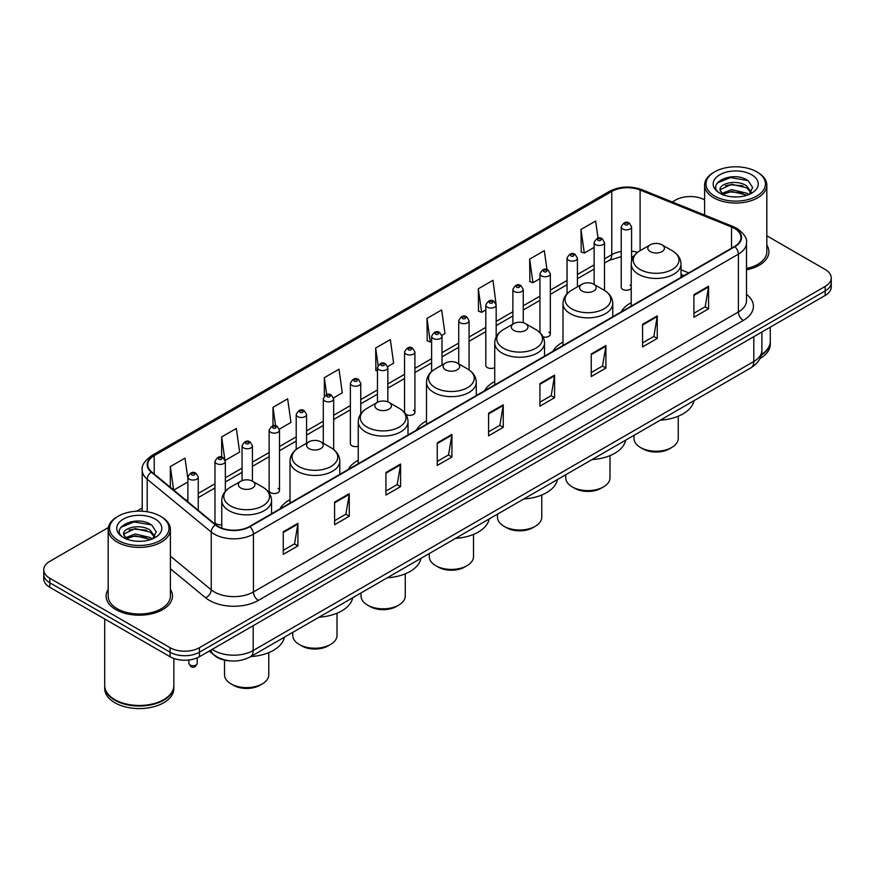 <?xml version="1.0" encoding="UTF-8"?>
<svg xmlns="http://www.w3.org/2000/svg" width="875" height="875" viewBox="0 0 875 875"><rect width="100%" height="100%" fill="white"/><g stroke="black" fill="none" stroke-linecap="round" stroke-linejoin="round"><path stroke-width="1.31" d="M289.997 499.68A36.641 21.153 0 0 0 279.891 508.944M358.247 460.283A36.641 21.153 0 0 0 348.141 469.536M426.497 420.886A36.641 21.153 0 0 0 416.391 430.139M494.736 381.478A36.641 21.153 0 0 0 484.63 390.731M562.986 342.081A36.641 21.153 0 0 0 552.88 351.334M631.236 302.673A36.641 21.153 0 0 0 621.13 311.927M496.169 336.941L496.169 305.047A5.184 2.997 180 0 1 492.964 307.814A5.184 2.997 180 0 1 487.32 307.169A5.184 2.997 180 0 1 485.8 305.047L485.8 365.455A5.184 2.997 0 0 0 487.32 367.566A5.184 2.997 0 0 0 494.736 367.511M405.77 414.291A5.184 2.997 0 0 0 406.066 414.477A5.184 2.997 0 0 0 411.72 415.122A5.184 2.997 0 0 0 414.914 412.355L414.914 351.958A5.184 2.997 180 0 1 411.72 354.725A5.184 2.997 180 0 1 406.066 354.08A5.184 2.997 180 0 1 404.545 351.958L404.545 412.355A5.184 2.997 0 0 0 404.578 412.694M360.752 413.93L360.752 383.228A5.184 2.997 180 0 1 357.547 385.995A5.184 2.997 180 0 1 351.903 385.35A5.184 2.997 180 0 1 350.383 383.228L350.383 443.636A5.184 2.997 0 0 0 351.903 445.747A5.184 2.997 0 0 0 358.247 446.195M279.497 490.547L279.497 430.139A5.184 2.997 180 0 1 276.303 432.906A5.184 2.997 180 0 1 270.648 432.261A5.184 2.997 180 0 1 269.128 430.139L269.128 490.547A5.184 2.997 0 0 0 270.648 492.658A5.184 2.997 0 0 0 276.303 493.303A5.184 2.997 0 0 0 279.497 490.547A5.184 2.997 0 0 0 277.977 488.425M225.334 491.345L225.334 461.409A5.184 2.997 180 0 1 222.13 464.177A5.184 2.997 180 0 1 216.486 463.531A5.184 2.997 180 0 1 214.966 461.409L214.966 521.817A5.184 2.997 0 0 0 216.486 523.928A5.184 2.997 0 0 0 221.758 524.661M631.586 261.089L631.586 226.866A5.184 2.997 180 0 1 628.381 229.633A5.184 2.997 180 0 1 622.738 228.988A5.184 2.997 180 0 1 621.217 226.866L621.217 287.262A5.184 2.997 0 0 0 622.738 289.384A5.184 2.997 0 0 0 631.236 288.356M683.834 275.723L681.012 274.586M543.08 336.919A5.184 2.997 0 0 0 550.331 334.173A5.184 2.997 0 0 0 548.811 332.062M414.914 412.355A5.184 2.997 0 0 0 413.394 410.244M631.236 286.18A5.184 2.997 0 0 0 630.066 285.152M230.486 660.909A20.738 11.977 180 0 1 214.944 655.834L209.191 651.087M108.347 527.538L49.82 561.334A20.738 11.977 0 0 0 43.75 569.8L43.75 578.834A20.738 11.977 0 0 0 49.82 587.3L170.089 656.731A20.738 11.977 0 0 0 199.423 656.731L825.18 295.455A20.738 11.977 0 0 0 831.25 286.989L831.25 282.472A20.738 11.977 0 0 1 825.18 290.938A20.738 11.977 0 0 0 831.25 282.472L831.25 277.955A20.738 11.977 0 0 0 825.18 269.489L766.828 235.802M43.75 569.8A20.738 11.977 0 0 0 49.82 578.266L170.089 647.697A20.738 11.977 0 0 0 199.423 647.697L199.423 652.214L825.18 290.938L199.423 652.214A20.738 11.977 0 0 1 170.089 652.214A20.738 11.977 0 0 0 199.423 652.214L199.423 656.731M49.82 578.266L49.82 582.783L170.089 652.214L49.82 582.783A20.738 11.977 0 0 1 43.75 574.317A20.738 11.977 0 0 0 49.82 582.783L49.82 587.3M108.172 589.378A33.184 19.162 0 0 0 106.105 596.05A33.184 19.162 0 0 0 115.817 609.591A33.184 19.162 0 0 0 151.988 613.747A33.184 19.162 0 0 0 172.473 596.05A33.184 19.162 0 0 0 170.395 589.378A33.184 19.162 0 0 1 172.473 596.05A33.184 19.162 0 0 1 151.988 613.747A33.184 19.162 0 0 1 115.817 609.591A33.184 19.162 0 0 1 106.105 596.05A33.184 19.162 0 0 1 108.172 589.378M734.486 228.419A22.127 12.775 180 0 1 740.972 237.453A22.127 12.775 180 0 1 734.486 246.488L249.528 526.477A22.127 12.775 180 0 1 215.764 524.77L151.736 471.975A22.127 12.775 180 0 1 147.733 464.647A22.127 12.775 180 0 1 154.219 455.613L611.767 191.45A22.127 12.775 180 0 1 640.095 190.028L731.533 226.986A22.127 12.775 180 0 1 734.486 228.419M734.88 228.189A22.673 13.092 0 0 0 731.85 226.723L640.413 189.766A22.673 13.092 0 0 0 611.373 191.231L153.825 455.394A22.673 13.092 0 0 0 151.287 472.161L215.305 524.945A22.673 13.092 0 0 0 249.922 526.695L734.88 246.706A22.673 13.092 0 0 0 734.88 228.189M283.259 531.781L283.259 554.356L297.927 545.891L297.927 523.316L283.259 531.781M283.259 550.353L294.558 543.834L297.872 524.059A5.534 3.194 -120 0 0 297.927 523.316M294.459 543.889L297.927 545.891M334.589 502.141L334.589 524.727L349.256 516.25L349.256 493.675L334.589 502.141M334.589 520.712L345.887 514.194L349.202 494.43A5.534 3.194 -120 0 0 349.256 493.675M345.789 514.248L349.256 516.25M385.919 472.511L385.919 495.086L400.586 486.62L400.586 464.034L385.919 472.511M385.919 491.083L397.217 484.564L400.531 464.789A5.534 3.194 -120 0 0 400.586 464.034M397.119 484.619L400.586 486.62M437.259 442.87L437.259 465.456L451.927 456.98L451.927 434.405L437.259 442.87M437.259 461.442L448.547 454.923L451.861 435.148A5.534 3.194 -120 0 0 451.927 434.405M448.448 454.978L451.927 456.98M693.908 294.689L693.908 317.275L708.575 308.798L708.575 286.223L693.908 294.689M693.908 313.261L705.206 306.742L708.52 286.978A5.534 3.194 -120 0 0 708.575 286.223M705.108 306.797L708.575 308.798M642.578 324.33L642.578 346.905L657.245 338.439L657.245 315.864L642.578 324.33M642.578 342.902L653.877 336.383L657.191 316.608A5.534 3.194 -120 0 0 657.245 315.864M653.778 336.438L657.245 338.439M591.248 353.959L591.248 376.545L605.916 368.08L605.916 345.494L591.248 353.959M591.248 372.531L602.547 366.012L605.861 346.248A5.534 3.194 -120 0 0 605.916 345.494M602.448 366.067L605.916 368.08M539.919 383.6L539.919 406.175L554.586 397.709L554.586 375.134L539.919 383.6M539.919 402.172L551.217 395.653L554.52 375.878A5.534 3.194 -120 0 0 554.586 375.134M551.119 395.708L554.586 397.709M488.589 413.23L488.589 435.816L503.256 427.35L503.256 404.764L488.589 413.23M488.589 431.812L499.888 425.283L503.191 405.519A5.534 3.194 -120 0 0 503.256 404.764M499.789 425.348L503.256 427.35M746.495 269.828A33.184 19.162 0 0 0 768.895 251.705A33.184 19.162 0 0 0 766.828 245.033A33.184 19.162 0 0 1 768.895 251.705A33.184 19.162 0 0 1 746.495 269.828M199.423 647.697L825.18 286.42A20.738 11.977 0 0 0 831.25 277.955M704.605 199.872A20.738 11.977 0 0 0 675.577 200.058L672.273 201.961M142.209 507.992L136.631 511.208M279.377 429.133L290.97 422.428L287.656 398.836L273 407.312L273 425.819M225.203 460.403L239.641 452.069L236.327 428.477L221.659 436.942L221.659 457.144M187.884 478.647L184.997 458.117L170.33 466.583L170.33 487.309M441.875 335.311L444.97 333.528L441.656 309.936L426.989 318.402L427.23 340.845M496.037 304.041L492.986 280.295L478.319 288.761L478.559 311.205M546.973 269.587L544.316 250.666L529.648 259.131L529.889 281.575M598.052 238.175L595.645 221.025L580.989 229.491L581.219 251.934M333.539 397.863L342.3 392.798L338.997 369.206L324.33 377.672L324.33 396.156M387.702 366.581L393.63 363.158L390.327 339.566L375.659 348.031L375.889 370.475M377.464 371.066L375.659 370.387M375.659 348.031L378.098 365.411M426.989 318.402L430.303 341.994L431.627 341.228M430.303 341.994L426.989 340.758M478.319 288.761L481.633 312.353L485.8 309.947M481.633 312.353L478.319 311.117M529.648 259.131L532.962 282.723L539.962 278.677M532.962 282.723L529.648 281.488M580.989 229.491L584.292 253.083L594.136 247.406M584.292 253.083L580.989 251.847M324.33 377.672L326.714 394.669M273 407.312L275.592 425.819M221.659 436.942L224.82 459.441M173.742 490.12L187.884 481.95M170.33 466.583L173.622 490.022M714.689 196.098A29.728 17.161 0 0 0 756.733 196.098A29.728 17.161 0 0 0 756.733 171.828L757.706 172.397A31.106 17.959 0 0 1 766.828 185.095A31.106 17.959 0 0 1 747.622 201.688A31.106 17.959 0 0 1 713.716 197.794A31.106 17.959 0 0 1 704.605 185.095A31.106 17.959 0 0 1 713.716 172.397L714.689 171.828A29.728 17.161 0 0 0 714.689 196.098M746.495 268.548A31.106 17.959 0 0 0 766.828 251.705L766.828 185.095M761.381 354.539A34.573 19.961 0 0 0 770.284 341.173L770.284 327.152M761.206 355.217A34.573 19.961 0 0 0 770.284 341.742A34.573 19.961 0 0 0 770.273 341.458M759.938 358.52A34.573 19.961 0 0 0 770.284 344.28L770.284 341.742M731.938 196.798L737.209 196.952M721.602 193.484L731.664 189.645L746.758 193.178L748.595 194.644M722.531 194.458L731.664 191.439L747.097 195.202M720.081 189.7L722.663 194.578M720.114 190.181C718.43 183.225 737.505 179.091 746.758 186.014L751.253 192.216M720.18 190.619L720.617 189.459L731.664 184.275L746.758 187.797L750.903 192.675M749.12 194.425L752.653 187.491L748.191 180.764C732.375 169.389 704.266 184.373 720.497 193.561L721.295 194.053M751.647 174.759A22.542 13.016 0 0 0 719.775 174.759A22.542 13.016 0 0 0 719.775 193.167A22.542 13.016 0 0 0 751.647 193.167A22.542 13.016 0 0 0 751.647 174.759M723.012 195.037L720.147 190.444M757.706 172.397L756.733 171.828A29.728 17.161 0 0 0 714.689 171.828M717.194 183.017L730.439 177.592L747.884 180.556M725.473 185.664L730.439 184.756L742.897 185.828M725.473 192.828L730.439 191.931L742.897 192.992M634.003 435.345L634.003 438.441A22.127 12.775 0 0 0 640.478 447.475L642.928 448.886A18.67 10.773 0 0 0 669.32 448.886L671.77 447.475A22.127 12.775 0 0 0 678.245 438.441L678.245 416.216M642.928 448.886L640.478 447.475A22.127 12.775 0 0 0 671.77 447.475M650.256 251.595A8.302 4.791 0 0 0 661.992 251.595A8.302 4.791 0 0 0 661.992 244.814L672.295 250.764A22.859 13.202 0 0 1 672.295 269.434A22.859 13.202 0 0 1 639.953 269.434A22.859 13.202 0 0 1 639.953 250.764C634.32 254.111 631.422 258.552 631.236 264.086A24.894 14.372 0 0 0 638.52 274.247A24.894 14.372 0 0 0 665.645 277.364A24.894 14.372 0 0 0 681.012 264.086C680.827 258.552 677.917 254.111 672.295 250.764L661.992 244.814A8.302 4.791 0 0 0 650.256 244.814A8.302 4.791 0 0 0 650.256 251.595M660.253 420.186A38.03 21.952 0 0 0 693.919 400.75M565.753 474.742L565.753 477.848A22.127 12.775 0 0 0 572.228 486.872L574.678 488.283A18.67 10.773 0 0 0 601.081 488.283L603.52 486.872A22.127 12.775 0 0 0 609.995 477.848L609.995 455.623M574.678 488.283L572.228 486.872A22.127 12.775 0 0 0 603.52 486.872M582.006 290.992A8.302 4.791 0 0 0 593.742 290.992A8.302 4.791 0 0 0 593.742 284.222L604.045 290.161A22.859 13.202 0 0 1 604.045 308.831A22.859 13.202 0 0 1 571.714 308.831A22.859 13.202 0 0 1 571.714 290.161C566.081 293.508 563.172 297.948 562.986 303.494A24.894 14.372 0 0 0 570.281 313.655A24.894 14.372 0 0 0 597.406 316.772A24.894 14.372 0 0 0 612.763 303.494C612.588 297.948 609.678 293.508 604.045 290.161L593.742 284.222A8.302 4.791 0 0 0 582.006 284.222A8.302 4.791 0 0 0 582.006 290.992M592.003 459.583A38.03 21.952 0 0 0 625.68 440.147M497.503 514.15L497.503 517.245A22.127 12.775 0 0 0 503.989 526.28L506.428 527.691A18.67 10.773 0 0 0 532.831 527.691L535.27 526.28A22.127 12.775 0 0 0 541.756 517.245L541.756 495.02M506.428 527.691L503.989 526.28A22.127 12.775 0 0 0 535.27 526.28M513.767 330.389A8.302 4.791 0 0 0 525.492 330.389A8.302 4.791 0 0 0 525.492 323.619L535.795 329.569A22.859 13.202 0 0 1 535.795 348.239A22.859 13.202 0 0 1 503.464 348.239A22.859 13.202 0 0 1 503.464 329.569C497.831 332.916 494.922 337.356 494.736 342.891A24.894 14.372 0 0 0 502.031 353.052A24.894 14.372 0 0 0 529.156 356.169A24.894 14.372 0 0 0 544.523 342.891C544.337 337.356 541.428 332.916 535.795 329.569L525.492 323.619A8.302 4.791 0 0 0 513.767 323.619A8.302 4.791 0 0 0 513.767 330.389M523.764 498.991A38.03 21.952 0 0 0 557.43 479.544M429.264 553.547L429.264 556.642A22.127 12.775 0 0 0 435.739 565.677L438.189 567.087A18.67 10.773 0 0 0 464.581 567.087L467.031 565.677A22.127 12.775 0 0 0 473.506 556.642L473.506 534.417M438.189 567.087L435.739 565.677A22.127 12.775 0 0 0 467.031 565.677M445.517 369.797A8.302 4.791 0 0 0 457.253 369.797A8.302 4.791 0 0 0 457.253 363.027L467.556 368.966A22.859 13.202 0 0 1 467.556 387.636A22.859 13.202 0 0 1 435.214 387.636A22.859 13.202 0 0 1 435.214 368.966C429.581 372.312 426.683 376.753 426.497 382.298A24.894 14.372 0 0 0 433.781 392.459A24.894 14.372 0 0 0 460.906 395.577A24.894 14.372 0 0 0 476.273 382.298C476.087 376.753 473.178 372.312 467.556 368.966L457.253 363.027A8.302 4.791 0 0 0 445.517 363.027A8.302 4.791 0 0 0 445.517 369.797M455.514 538.388A38.03 21.952 0 0 0 489.18 518.952M361.014 592.944L361.014 596.05A22.127 12.775 0 0 0 367.489 605.084L369.939 606.495A18.67 10.773 0 0 0 396.342 606.495L398.781 605.084A22.127 12.775 0 0 0 405.256 596.05L405.256 573.825M369.939 606.495L367.489 605.084A22.127 12.775 0 0 0 398.781 605.084M377.267 409.194A8.302 4.791 0 0 0 389.003 409.194A8.302 4.791 0 0 0 389.003 402.423L399.306 408.373A22.859 13.202 0 0 1 399.306 427.044A22.859 13.202 0 0 1 366.975 427.044A22.859 13.202 0 0 1 366.975 408.373C361.342 411.72 358.433 416.161 358.247 421.695A24.894 14.372 0 0 0 365.542 431.856A24.894 14.372 0 0 0 392.667 434.973A24.894 14.372 0 0 0 408.023 421.695C407.837 416.161 404.939 411.72 399.306 408.373L389.003 402.423A8.302 4.791 0 0 0 377.267 402.423A8.302 4.791 0 0 0 377.267 409.194M387.264 577.795A38.03 21.952 0 0 0 420.941 558.348M292.764 632.352L292.764 635.447A22.127 12.775 0 0 0 299.25 644.481L301.689 645.892A18.67 10.773 0 0 0 328.092 645.892L330.531 644.481A22.127 12.775 0 0 0 337.017 635.447L337.017 613.222M301.689 645.892L299.25 644.481A22.127 12.775 0 0 0 330.531 644.481M309.028 448.602A8.302 4.791 0 0 0 320.753 448.602A8.302 4.791 0 0 0 320.753 441.82L331.056 447.77A22.859 13.202 0 0 1 331.056 466.441A22.859 13.202 0 0 1 298.725 466.441A22.859 13.202 0 0 1 298.725 447.77C293.092 451.117 290.183 455.558 289.997 461.103A24.894 14.372 0 0 0 297.292 471.264A24.894 14.372 0 0 0 324.417 474.37A24.894 14.372 0 0 0 339.784 461.103C339.598 455.558 336.689 451.117 331.056 447.77L320.753 441.82A8.302 4.791 0 0 0 309.028 441.82A8.302 4.791 0 0 0 309.028 448.602M319.014 617.192A38.03 21.952 0 0 0 352.691 597.756M224.525 660.144L224.525 674.855A22.127 12.775 0 0 0 231 683.878L233.45 685.3A18.67 10.773 0 0 0 259.842 685.3L262.292 683.878A22.127 12.775 0 0 0 268.767 674.855L268.767 652.63M233.45 685.3L231 683.878A22.127 12.775 0 0 0 231 683.889A22.127 12.775 0 0 0 262.292 683.878M240.778 487.998A8.302 4.791 0 0 0 252.514 487.998A8.302 4.791 0 0 0 252.514 481.228L262.817 487.178A22.859 13.202 0 0 1 262.817 505.848A22.859 13.202 0 0 1 230.475 505.848A22.859 13.202 0 0 1 230.475 487.178C224.842 490.514 221.944 494.966 221.758 500.5A24.894 14.372 0 0 0 229.042 510.661A24.894 14.372 0 0 0 256.167 513.778A24.894 14.372 0 0 0 271.534 500.5C271.348 494.966 268.439 490.514 262.817 487.178L252.514 481.228A8.302 4.791 0 0 0 240.778 481.228A8.302 4.791 0 0 0 240.778 487.998M250.775 656.6A38.03 21.952 0 0 0 284.441 637.153M118.267 540.444A29.728 17.161 0 0 0 160.311 540.444A29.728 17.161 0 0 0 160.311 516.173L161.284 516.731A31.106 17.959 0 0 1 170.395 529.441A31.106 17.959 0 0 1 151.189 546.033A31.106 17.959 0 0 1 117.294 542.139A31.106 17.959 0 0 1 108.172 529.441A31.106 17.959 0 0 1 117.294 516.731L118.267 516.173A29.728 17.161 0 0 0 118.267 540.444M108.172 529.441L108.172 596.05A31.106 17.959 0 0 0 117.294 608.748A31.106 17.959 0 0 0 151.189 612.642A31.106 17.959 0 0 0 170.395 596.05L170.395 529.441M163.614 699.705A34.223 19.753 0 0 1 163.483 699.77A34.223 19.753 0 0 1 115.084 699.77L114.844 699.628A34.573 19.961 0 0 0 163.734 699.628A34.573 19.961 0 0 0 173.852 685.519L173.852 658.448M104.727 685.803A34.573 19.961 0 0 0 104.716 686.087A34.573 19.961 0 0 0 114.844 700.197A34.573 19.961 0 0 0 152.512 704.528A34.573 19.961 0 0 0 173.852 686.087A34.573 19.961 0 0 0 173.852 685.803M104.716 686.087L104.716 688.625A34.573 19.961 0 0 0 114.844 702.734A34.573 19.961 0 0 0 152.512 707.066A34.573 19.961 0 0 0 173.852 688.625L173.852 686.087M135.516 541.133L140.777 541.297M125.18 537.83L135.242 533.991L150.336 537.523L152.173 538.989M126.098 538.792L135.242 535.784L150.675 539.536M123.659 534.045L126.241 538.923M123.692 534.527C122.008 527.57 141.083 523.436 150.336 530.348L154.831 536.55M123.758 534.964L124.195 533.794L135.242 528.609L150.336 532.142L154.47 537.02M152.698 538.77L156.231 531.836L151.769 525.098C135.953 513.734 107.844 528.719 124.075 537.895L124.873 538.388M155.225 519.105A22.542 13.016 0 0 0 123.353 519.105A22.542 13.016 0 0 0 123.353 537.513A22.542 13.016 0 0 0 155.225 537.513A22.542 13.016 0 0 0 155.225 519.105M126.591 539.383L123.725 534.789M104.716 618.986L104.716 685.519A34.573 19.961 0 0 0 114.844 699.628L115.084 699.77M161.284 516.731L160.311 516.173A29.728 17.161 0 0 0 118.267 516.173M120.772 527.363L134.017 521.927L151.462 524.902M129.041 529.998L134.017 529.102L146.464 530.163M129.041 537.173L134.017 536.266L146.464 537.337M212.231 649.337A27.65 15.969 0 0 0 214.091 650.519A27.65 15.969 0 0 0 253.192 650.519L753.802 361.495A27.65 15.969 0 0 0 761.895 350.208C762.103 357.077 758.45 362.95 750.936 367.828L250.327 656.852A13.825 7.984 60 0 0 253.192 650.519L253.192 625.68M753.802 336.656L753.802 361.495A13.825 7.984 60 0 1 750.936 367.828M211.105 649.983A13.825 9.253 129.5 0 0 213.522 654.478L209.322 651.011M825.18 295.455L825.18 286.42M170.089 656.731L170.089 647.697M746.495 294.35A34.573 19.961 180 0 1 743.291 320.436L258.333 600.425A6.913 3.992 60 0 1 253.444 591.948L738.402 311.959A27.65 15.969 0 0 0 746.495 300.672L746.495 242.867A27.65 15.969 180 0 1 738.402 254.155A6.913 3.992 -120 0 0 734.88 246.706M258.333 600.425A34.573 19.961 180 0 1 209.442 600.425A34.573 19.961 180 0 1 205.57 597.756L170.395 568.761M215.305 524.945A6.913 4.627 129.5 0 0 211.236 532.022L211.236 589.827A27.65 15.969 0 0 0 214.331 591.948A27.65 15.969 0 0 0 253.444 591.948L253.444 534.144A27.65 15.969 180 0 1 211.236 532.022L147.208 479.227A27.65 15.969 180 0 1 142.209 470.072L142.209 511.23M746.495 242.867C747.425 238.547 744.242 233.734 736.969 228.419L733.337 226.647A6.913 3.237 112 0 0 731.85 226.723M733.337 226.647L641.9 189.689C630.448 185.631 619.577 186.222 609.284 191.45A6.913 3.992 60 0 1 611.373 191.231M153.825 455.394A6.913 3.992 -120 0 0 151.736 455.613C144.561 460.775 141.378 465.588 142.209 470.072M151.287 472.161A6.913 4.627 129.5 0 0 147.208 479.227L147.208 511.766M641.9 189.689A6.913 3.237 112 0 0 640.413 189.766M249.922 526.695A6.913 3.992 60 0 1 253.444 534.144L738.402 254.155L738.402 311.959A6.913 3.992 60 0 0 743.291 320.436M170.395 556.15L211.236 589.827A6.913 4.627 -50.5 0 1 205.57 597.756M154.219 455.613L154.219 474.02M731.533 226.986L731.533 248.183M640.095 190.028L640.095 250.677M688.723 272.902L681.012 269.784M637.558 252.361A22.127 12.775 0 0 0 631.586 251.169M621.217 251.453A22.127 12.775 0 0 0 611.767 254.68L604.505 258.869M611.767 191.45L611.767 254.68A12.447 7.186 60 0 1 609.186 260.378L604.505 263.08M594.136 264.863L577.423 274.509M567.044 280.492L550.331 290.15M539.962 296.133L523.25 305.78M512.881 311.773L496.169 321.42M485.8 327.403L469.087 337.05M458.719 343.044L442.006 352.691M431.627 358.673L414.914 368.331M404.545 374.314L387.833 383.961M377.464 389.955L360.752 399.602M350.383 405.584L333.67 415.242M323.302 421.225L306.578 430.872M296.209 436.866L279.497 446.512M269.128 452.495L252.416 462.142M242.047 468.136L225.334 477.783M214.966 483.766L198.253 493.423M187.884 499.406L186.189 500.38M488.589 413.952L503.191 405.519M539.919 384.311L554.52 375.878M591.248 354.681L605.861 346.248M642.578 325.041L657.191 316.608M693.908 295.411L708.52 286.978M437.259 443.581L451.861 435.148M385.919 473.222L400.531 464.789M334.589 502.863L349.202 494.43M283.259 532.492L297.872 524.059M625.177 224.755A1.728 0.995 0 0 0 627.627 224.755A1.728 0.995 0 0 0 627.627 223.333A1.728 0.995 0 0 0 625.177 223.333A1.728 0.995 0 0 0 625.177 224.755M604.505 290.434L604.505 242.506A5.184 2.997 180 0 1 601.3 245.273A5.184 2.997 180 0 1 595.645 244.617A5.184 2.997 180 0 1 594.136 242.506L594.136 284.441M598.095 240.384A1.728 0.995 0 0 0 600.534 240.384A1.728 0.995 0 0 0 600.534 238.973A1.728 0.995 0 0 0 598.095 238.973A1.728 0.995 0 0 0 598.095 240.384M577.423 286.869L577.423 258.136A5.184 2.997 180 0 1 574.219 260.903A5.184 2.997 180 0 1 568.564 260.258A5.184 2.997 180 0 1 567.044 258.136L567.044 293.803M571.014 256.025A1.728 0.995 0 0 0 573.453 256.025A1.728 0.995 0 0 0 573.453 254.614A1.728 0.995 0 0 0 571.014 254.614A1.728 0.995 0 0 0 571.014 256.025M550.331 334.173L550.331 273.777A5.184 2.997 180 0 1 547.138 276.544A5.184 2.997 180 0 1 541.483 275.887A5.184 2.997 180 0 1 539.962 273.777L539.962 332.697M543.922 271.655A1.728 0.995 0 0 0 546.372 271.655A1.728 0.995 0 0 0 546.372 270.244A1.728 0.995 0 0 0 543.922 270.244A1.728 0.995 0 0 0 543.922 271.655M523.25 322.7L523.25 289.417A5.184 2.997 180 0 1 520.045 292.173A5.184 2.997 180 0 1 514.402 291.528A5.184 2.997 180 0 1 512.881 289.417L512.881 324.133M516.841 287.295A1.728 0.995 0 0 0 519.291 287.295A1.728 0.995 0 0 0 519.291 285.884A1.728 0.995 0 0 0 516.841 285.884A1.728 0.995 0 0 0 516.841 287.295M489.759 302.936A1.728 0.995 0 0 0 492.209 302.936A1.728 0.995 0 0 0 492.209 301.525A1.728 0.995 0 0 0 489.759 301.525A1.728 0.995 0 0 0 489.759 302.936M469.087 369.939L469.087 320.688A5.184 2.997 180 0 1 465.883 323.455A5.184 2.997 180 0 1 460.228 322.798A5.184 2.997 180 0 1 458.719 320.688L458.719 363.869M462.678 318.566A1.728 0.995 0 0 0 465.117 318.566A1.728 0.995 0 0 0 465.117 317.155A1.728 0.995 0 0 0 462.678 317.155A1.728 0.995 0 0 0 462.678 318.566M442.006 365.05L442.006 336.317A5.184 2.997 180 0 1 438.802 339.084A5.184 2.997 180 0 1 433.147 338.439A5.184 2.997 180 0 1 431.627 336.317L431.627 371.547M435.597 334.206A1.728 0.995 0 0 0 438.036 334.206A1.728 0.995 0 0 0 438.036 332.795A1.728 0.995 0 0 0 435.597 332.795A1.728 0.995 0 0 0 435.597 334.206M408.505 349.836A1.728 0.995 0 0 0 410.955 349.836A1.728 0.995 0 0 0 410.955 348.425A1.728 0.995 0 0 0 408.505 348.425A1.728 0.995 0 0 0 408.505 349.836M387.833 401.866L387.833 367.598A5.184 2.997 180 0 1 384.628 370.366A5.184 2.997 180 0 1 378.984 369.709A5.184 2.997 180 0 1 377.464 367.598L377.464 402.314M381.423 365.477A1.728 0.995 0 0 0 383.873 365.477A1.728 0.995 0 0 0 383.873 364.066A1.728 0.995 0 0 0 381.423 364.066A1.728 0.995 0 0 0 381.423 365.477M354.342 381.117A1.728 0.995 0 0 0 356.792 381.117A1.728 0.995 0 0 0 356.792 379.706A1.728 0.995 0 0 0 354.342 379.706A1.728 0.995 0 0 0 354.342 381.117M333.67 449.531L333.67 398.869A5.184 2.997 180 0 1 330.466 401.636A5.184 2.997 180 0 1 324.811 400.98A5.184 2.997 180 0 1 323.302 398.869L323.302 443.297M327.261 396.747A1.728 0.995 0 0 0 329.7 396.747A1.728 0.995 0 0 0 329.7 395.336A1.728 0.995 0 0 0 327.261 395.336A1.728 0.995 0 0 0 327.261 396.747M306.578 443.231L306.578 414.509A5.184 2.997 180 0 1 303.384 417.266A5.184 2.997 180 0 1 297.73 416.62A5.184 2.997 180 0 1 296.209 414.509L296.209 449.455M300.18 412.388A1.728 0.995 0 0 0 302.619 412.388A1.728 0.995 0 0 0 302.619 410.977A1.728 0.995 0 0 0 300.18 410.977A1.728 0.995 0 0 0 300.18 412.388M273.088 428.028A1.728 0.995 0 0 0 275.537 428.028A1.728 0.995 0 0 0 275.537 426.617A1.728 0.995 0 0 0 273.088 426.617A1.728 0.995 0 0 0 273.088 428.028M252.416 481.173L252.416 445.78A5.184 2.997 180 0 1 249.211 448.547A5.184 2.997 180 0 1 243.567 447.891A5.184 2.997 180 0 1 242.047 445.78L242.047 480.627M246.006 443.658A1.728 0.995 0 0 0 248.456 443.658A1.728 0.995 0 0 0 248.456 442.247A1.728 0.995 0 0 0 246.006 442.247A1.728 0.995 0 0 0 246.006 443.658M218.925 459.298A1.728 0.995 0 0 0 221.375 459.298A1.728 0.995 0 0 0 221.375 457.887A1.728 0.995 0 0 0 218.925 457.887A1.728 0.995 0 0 0 218.925 459.298M190.127 665.033A4.145 2.395 0 0 0 194.655 665.547A4.145 2.395 0 0 0 197.214 663.337C195.847 667.067 193.725 668.161 190.848 666.608L188.912 663.337A4.145 2.395 0 0 0 190.127 665.033M198.253 510.322L198.253 477.05A5.184 2.997 180 0 1 195.048 479.817A5.184 2.997 180 0 1 189.394 479.172A5.184 2.997 180 0 1 187.884 477.05L187.884 501.78M191.844 474.928A1.728 0.995 0 0 0 194.283 474.928A1.728 0.995 0 0 0 194.283 473.517A1.728 0.995 0 0 0 191.844 473.517A1.728 0.995 0 0 0 191.844 474.928M250.327 656.852C239.203 662.441 228.08 662.441 216.945 656.852L213.522 654.478M761.895 350.208L761.895 331.986M609.284 191.45L151.736 455.613M633.544 256.605L631.586 256.386M621.217 256.605L609.186 260.378M594.136 269.073L577.423 278.72M567.044 284.703L550.331 294.35M539.962 300.344L523.25 309.991M512.881 315.973L496.169 325.631M485.8 331.614L469.087 341.261M458.719 347.255L442.006 356.902M431.627 362.884L414.914 372.531M404.545 378.525L387.833 388.172M377.464 394.166L360.752 403.812M350.383 409.795L333.67 419.442M323.302 425.436L306.578 435.083M296.209 441.066L279.497 450.723M269.128 456.706L252.416 466.353M242.047 472.347L225.334 481.994M214.966 487.977L198.253 497.623M683.988 275.636L681.012 274.444M704.605 215.031L704.605 185.095M681.012 277.353L681.012 264.086M631.236 306.097L631.236 264.086M650.256 244.814L639.953 250.764M612.763 316.761L612.763 303.494M562.986 345.494L562.986 303.494M582.006 284.222L571.714 290.161M544.523 356.158L544.523 342.891M494.736 384.902L494.736 342.891M513.767 323.619L503.464 329.569M476.273 395.566L476.273 382.298M426.497 424.298L426.497 382.298M445.517 363.027L435.214 368.966M408.023 434.963L408.023 421.695M358.247 463.706L358.247 421.695M377.267 402.423L366.975 408.373M339.784 474.37L339.784 461.103M289.997 503.103L289.997 461.103M309.028 441.82L298.725 447.77M271.534 513.767L271.534 500.5M221.758 528.117L221.758 500.5M240.778 481.228L230.475 487.178M631.586 226.866L629.355 223.169C626.347 220.992 623.634 222.228 621.217 226.866M604.505 242.506L602.262 238.798C599.255 236.633 596.542 237.869 594.136 242.506M577.423 258.136L575.181 254.439C572.173 252.273 569.461 253.498 567.044 258.136M550.331 273.777L548.1 270.08C545.092 267.903 542.38 269.139 539.962 273.777M523.25 289.417L521.019 285.709C518.011 283.544 515.298 284.769 512.881 289.417M496.169 305.047L493.938 301.35C490.93 299.173 488.217 300.409 485.8 305.047M469.087 320.688L466.845 316.991C463.837 314.814 461.125 316.05 458.719 320.688M442.006 336.317L439.764 332.62C436.756 330.455 434.044 331.68 431.627 336.317M414.914 351.958L412.683 348.261C409.675 346.084 406.962 347.32 404.545 351.958M387.833 367.598L385.602 363.891C382.594 361.725 379.881 362.961 377.464 367.598M360.752 383.228L358.52 379.531C355.513 377.355 352.8 378.591 350.383 383.228M333.67 398.869L331.428 395.172C328.42 392.995 325.708 394.231 323.302 398.869M306.578 414.509L304.347 410.802C301.339 408.636 298.627 409.861 296.209 414.509M279.497 430.139L277.266 426.442C274.258 424.266 271.545 425.502 269.128 430.139M252.416 445.78L250.184 442.083C247.177 439.906 244.464 441.142 242.047 445.78M225.334 461.409L223.103 457.713C220.095 455.547 217.383 456.772 214.966 461.409M197.214 663.337L197.214 657.836M198.253 477.05L196.011 473.353C193.003 471.177 190.291 472.413 187.884 477.05M188.912 663.337L188.912 659.991"/></g></svg>

